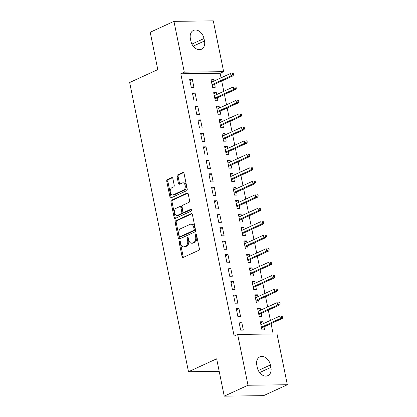<?xml version="1.0" encoding="UTF-8"?>
<svg xmlns="http://www.w3.org/2000/svg" width="417" height="417" viewBox="0 0 417 417"><rect width="100%" height="100%" fill="white"/><g stroke="black" fill="none" stroke-linecap="round" stroke-linejoin="round"><path stroke-width="0.63" d="M179.628 241.266A0.964 0.631 -90.7 0 0 179.211 242.47L182.073 256.528A1.381 0.902 -90.7 0 0 182.954 257.513A1.381 0.902 -90.7 0 0 183.204 257.456L198.742 250.32A1.381 0.902 -90.7 0 0 199.336 248.6L196.48 234.547A0.964 0.631 -90.7 0 0 195.865 233.854A0.964 0.631 -90.7 0 0 195.688 233.895A0.964 0.631 -90.7 0 0 195.271 235.099L195.641 236.919A4.42 2.893 -90.7 0 1 193.738 242.423L192.445 243.017A4.42 2.893 -90.7 0 1 191.638 243.2A4.42 2.893 -90.7 0 1 188.818 240.051L188.448 238.232A0.964 0.631 -90.7 0 0 187.832 237.544A0.964 0.631 -90.7 0 0 187.655 237.581A0.964 0.631 -90.7 0 0 187.243 238.785L187.614 240.604A4.42 2.893 -90.7 0 1 185.711 246.108L184.413 246.702A4.42 2.893 -90.7 0 1 183.61 246.885A4.42 2.893 -90.7 0 1 180.79 243.737L180.42 241.917A0.964 0.631 -90.7 0 0 179.805 241.229A0.964 0.631 -90.7 0 0 179.628 241.266M180.342 241.662A0.964 0.631 -90.7 0 0 180.274 242.459L183.136 256.512A1.381 0.902 -90.7 0 0 183.537 257.299M196.402 234.291A0.964 0.631 -90.7 0 0 196.334 235.084L196.704 236.903L195.641 236.919M188.369 237.977A0.964 0.631 -90.7 0 0 188.307 238.774L188.677 240.593L187.614 240.604M172.857 178.523A1.381 0.902 -90.7 0 0 171.976 177.543A1.381 0.902 -90.7 0 0 171.726 177.6L167.363 179.602A1.381 0.902 -90.7 0 0 166.769 181.322L169.948 196.928A1.381 0.902 -90.7 0 0 170.829 197.913A1.381 0.902 -90.7 0 0 171.079 197.856L186.618 190.72A1.381 0.902 -90.7 0 0 187.212 189.005L184.038 173.394A1.381 0.902 -90.7 0 0 183.157 172.409A1.381 0.902 -90.7 0 0 182.907 172.466L177.637 174.885A1.381 0.902 -90.7 0 0 177.043 176.605L178.403 183.282A1.381 0.902 -90.7 0 0 179.284 184.267A1.381 0.902 -90.7 0 0 179.534 184.21L182.146 183.011A3.696 2.419 -90.7 0 1 182.823 182.855A3.696 2.419 -90.7 0 1 185.257 185.998A3.696 2.419 -90.7 0 1 183.589 190.089L173.357 194.786A3.696 2.419 -90.7 0 1 172.685 194.942A3.696 2.419 -90.7 0 1 170.251 191.799A3.696 2.419 -90.7 0 1 171.919 187.707L173.623 186.925A1.381 0.902 -90.7 0 0 174.217 185.205L172.857 178.523M221.052 77.823L220.124 73.277L180.78 73.778L234.14 336.05L237.659 334.439L277.003 333.934L287.339 384.745L247.995 385.245L237.659 334.439M180.78 73.778L184.298 72.162L173.957 21.35L213.306 20.85L223.642 71.661L184.298 72.162M287.339 384.745L263.591 395.65L224.247 396.15L216.652 358.818L188.505 371.74L129.661 82.509L157.803 69.587L150.209 32.255L173.957 21.35M224.247 396.15L247.995 385.245M175.734 220.744A1.381 0.902 -90.7 0 0 175.14 222.464L178.314 238.071A1.381 0.902 -90.7 0 0 179.195 239.056A1.381 0.902 -90.7 0 0 179.451 238.998L194.989 231.868A1.381 0.902 -90.7 0 0 195.583 230.148L192.409 214.536A1.381 0.902 -90.7 0 0 191.528 213.551A1.381 0.902 -90.7 0 0 191.278 213.608L175.734 220.744L176.798 220.729A1.381 0.902 -90.7 0 0 176.203 222.449L179.378 238.06A1.381 0.902 -90.7 0 0 179.784 238.847M174.134 217.502L170.954 201.891A1.381 0.902 -90.7 0 1 171.549 200.17L187.092 193.04A1.381 0.902 -90.7 0 1 187.342 192.977A1.381 0.902 -90.7 0 1 188.223 193.962L189.584 200.645A1.381 0.902 -90.7 0 1 188.99 202.365L182.688 205.258A1.381 0.902 -90.7 0 0 182.093 206.978L182.995 211.409A1.381 0.902 -90.7 0 0 183.876 212.394A1.381 0.902 -90.7 0 0 184.126 212.336L190.689 209.324A0.964 0.631 -90.7 0 1 190.861 209.282A0.964 0.631 -90.7 0 1 191.502 210.105A0.964 0.631 -90.7 0 1 191.064 211.174L175.265 218.43A1.381 0.902 -90.7 0 1 175.015 218.487A1.381 0.902 -90.7 0 1 174.134 217.502L175.197 217.486L172.018 201.88L170.954 201.891M188.505 371.74L219.201 371.349M195.067 92.918L192.409 92.955L194.056 101.039L196.715 101.003L195.067 92.918L192.628 94.039M216.72 94.544L216.334 92.647L213.676 92.683L215.323 100.768L217.982 100.732L217.377 97.75M200.551 119.872L197.893 119.908L199.54 127.993L202.198 127.962L200.551 119.872L198.111 120.993M222.204 121.498L221.818 119.601L219.16 119.637L220.807 127.722L223.465 127.691L222.86 124.709M206.034 146.831L203.376 146.862L205.023 154.947L207.682 154.915L206.034 146.831L203.6 147.946M227.692 148.457L227.301 146.56L224.643 146.591L226.29 154.676L228.949 154.644L228.344 151.663M211.518 173.785L208.86 173.816L210.507 181.906L213.165 181.869L211.518 173.785L209.084 174.905M233.176 175.411L232.79 173.514L230.132 173.545L231.774 181.635L234.432 181.598L233.828 178.617M217.002 200.739L214.343 200.775L215.99 208.86L218.649 208.828L217.002 200.739L214.567 201.859M238.66 202.365L238.274 200.468L235.615 200.504L237.257 208.589L239.916 208.557L239.311 205.571M222.49 227.692L219.832 227.729L221.474 235.813L224.132 235.782L222.49 227.692L220.051 228.813M244.143 229.319L243.757 227.421L241.099 227.458L242.741 235.542L245.399 235.511L244.795 232.53M227.974 254.651L225.316 254.683L226.957 262.773L229.616 262.736L227.974 254.651L225.534 255.767M249.627 256.278L249.241 254.38L246.583 254.412L248.23 262.502L250.888 262.465L250.278 259.483M233.457 281.605L230.799 281.637L232.441 289.726L235.099 289.69L233.457 281.605L231.018 282.726M255.11 283.232L254.724 281.334L252.066 281.371L253.713 289.455L256.372 289.419L255.762 286.437M238.941 308.559L236.283 308.596L237.93 316.68L240.588 316.649L238.941 308.559L236.502 309.68M260.594 310.185L260.208 308.288L257.55 308.325L259.197 316.409L261.855 316.378L261.245 313.396M273.166 333.986L271.06 323.628M270.404 320.418L268.319 310.149M267.662 306.943L265.577 296.669M264.92 293.464L262.835 283.195M262.178 279.984L260.088 269.716M259.437 266.51L257.346 256.236M256.695 253.03L254.605 242.762M253.953 239.551L251.863 229.282M251.211 226.077L249.121 215.803M248.469 212.597L246.379 202.328M245.728 199.118L243.637 188.849M242.986 185.643L240.896 175.375M240.244 172.164L238.154 161.895M237.502 158.689L235.412 148.416M234.761 145.21L232.67 134.941M232.019 131.73L229.929 121.462M229.277 118.256L227.187 107.982M226.535 104.776L224.445 94.508M223.793 91.297L221.703 81.028M263.335 323.665L262.95 321.768L260.291 321.799L261.939 329.889L264.597 329.852L263.987 326.871M241.683 322.039L239.024 322.07L240.672 330.16L243.33 330.123L241.683 322.039L239.243 323.159M257.852 296.711L257.466 294.814L254.808 294.845L256.455 302.935L259.113 302.898L258.504 299.917M236.199 295.085L233.541 295.116L235.183 303.206L237.841 303.169L236.199 295.085L233.76 296.2M252.368 269.752L251.983 267.855L249.324 267.891L250.971 275.976L253.63 275.945L253.02 272.963M230.716 268.126L228.057 268.162L229.699 276.247L232.358 276.216L230.716 268.126L228.276 269.246M246.885 242.798L246.499 240.901L243.841 240.937L245.483 249.022L248.146 248.985L247.536 246.004M225.232 241.172L222.574 241.208L224.216 249.293L226.874 249.257L225.232 241.172L222.793 242.293M241.401 215.844L241.016 213.947L238.357 213.978L239.999 222.068L242.658 222.032L242.053 219.05M219.749 214.218L217.09 214.249L218.732 222.339L221.391 222.303L219.749 214.218L217.309 215.334M235.918 188.885L235.532 186.993L232.874 187.024L234.516 195.109L237.174 195.078L236.569 192.096M214.26 187.259L211.601 187.296L213.249 195.38L215.907 195.349L214.26 187.259L211.826 188.38M230.434 161.932L230.048 160.034L227.39 160.071L229.032 168.155L231.69 168.124L231.086 165.137M208.776 160.305L206.118 160.342L207.765 168.426L210.423 168.395L208.776 160.305L206.342 161.426M224.945 134.978L224.56 133.08L221.901 133.112L223.548 141.201L226.207 141.165L225.602 138.183M203.293 133.351L200.634 133.383L202.281 141.472L204.94 141.436L203.293 133.351L200.858 134.472M219.462 108.024L219.076 106.126L216.418 106.158L218.065 114.248L220.723 114.211L220.119 111.23M197.809 106.398L195.151 106.429L196.798 114.519L199.456 114.482L197.809 106.398L195.37 107.513M213.978 81.065L213.593 79.167L210.934 79.204L212.581 87.289L215.24 87.257L214.63 84.276M192.326 79.439L189.667 79.475L191.314 87.56L193.973 87.528L192.326 79.439L189.886 80.559M190.392 38.708A9.007 6.536 -114.7 0 1 193.441 30.436A9.007 6.536 -114.7 0 1 204.002 38.536L204.497 40.96A9.007 6.536 -114.7 0 1 201.447 49.232A9.007 6.536 -114.7 0 1 190.887 41.132L190.392 38.708M220.124 73.277L223.642 71.661M270.909 367.387A9.007 6.536 -114.7 0 1 267.86 375.66A9.007 6.536 -114.7 0 1 257.299 367.565L256.804 365.136A9.007 6.536 -114.7 0 1 259.854 356.869A9.007 6.536 -114.7 0 1 270.414 364.964L270.909 367.387L259.598 372.579M262.95 321.768L260.516 322.888M260.208 308.288L257.769 309.409M257.466 294.814L255.027 295.929M254.724 281.334L252.285 282.455M251.983 267.855L249.543 268.975M249.241 254.38L246.801 255.496M246.499 240.901L244.06 242.022M243.757 227.421L241.318 228.542M241.016 213.947L238.576 215.063M238.274 200.468L235.834 201.588M235.532 186.993L233.093 188.109M232.79 173.514L230.351 174.634M230.048 160.034L227.609 161.155M227.301 146.56L224.867 147.675M224.56 133.08L222.125 134.201M221.818 119.601L219.384 120.721M219.076 106.126L216.642 107.242M216.334 92.647L213.9 93.768M213.593 79.167L211.158 80.288M183.61 246.885L184.674 246.874A4.42 2.893 -90.7 0 0 185.476 246.687L184.413 246.702M188.677 240.593A4.42 2.893 -90.7 0 1 186.774 246.093L185.476 246.687M191.638 243.2L192.701 243.189A4.42 2.893 -90.7 0 0 193.509 243.002L192.445 243.017M196.704 236.903A4.42 2.893 -90.7 0 1 194.802 242.407L193.509 243.002M192.002 213.749L176.798 220.729M179.232 236.064A0.964 0.631 -90.7 0 0 179.847 236.752A0.964 0.631 -90.7 0 0 180.024 236.71L193.665 230.45A0.964 0.631 -90.7 0 0 194.077 229.246L193.691 227.328A4.42 2.893 -90.7 0 0 190.871 224.179A4.42 2.893 -90.7 0 0 190.063 224.362L180.738 228.641A4.42 2.893 -90.7 0 0 178.841 234.145L179.232 236.064M180.733 236.705A0.964 0.631 -90.7 0 0 180.91 236.736A0.964 0.631 -90.7 0 0 181.087 236.7L180.024 236.71M190.871 224.179L191.935 224.164A4.42 2.893 -90.7 0 1 194.755 227.312L195.14 229.23A0.964 0.631 -90.7 0 1 194.729 230.434L181.087 236.7M187.817 193.18L172.612 200.16A1.381 0.902 -90.7 0 0 172.018 201.88M183.876 212.394L184.94 212.378A1.381 0.902 -90.7 0 0 185.19 212.321L191.288 209.522M176.146 208.26A3.696 2.419 -90.7 0 0 174.478 212.352A3.696 2.419 -90.7 0 0 176.912 215.495A3.696 2.419 -90.7 0 0 177.585 215.339L181.192 213.681A1.381 0.902 -90.7 0 0 181.786 211.961L180.884 207.53A1.381 0.902 -90.7 0 0 180.003 206.545A1.381 0.902 -90.7 0 0 179.748 206.603L176.146 208.26M176.912 215.495L177.976 215.48A3.696 2.419 -90.7 0 0 178.648 215.323L177.585 215.339M180.003 206.545L181.067 206.535A1.381 0.902 -90.7 0 1 181.948 207.52L182.849 211.951A1.381 0.902 -90.7 0 1 182.255 213.671L178.648 215.323M175.197 217.486A1.381 0.902 -90.7 0 0 175.599 218.273M172.685 194.942L173.748 194.927A3.696 2.419 -90.7 0 0 174.421 194.77L173.357 194.786M182.823 182.855L183.887 182.844A3.696 2.419 -90.7 0 1 186.321 185.987A3.696 2.419 -90.7 0 1 184.653 190.074L174.421 194.77M183.631 172.607L178.7 174.869A1.381 0.902 -90.7 0 0 178.106 176.589L179.466 183.272A1.381 0.902 -90.7 0 0 179.873 184.059M172.45 177.741L168.426 179.586A1.381 0.902 -90.7 0 0 167.832 181.306L171.012 196.918A1.381 0.902 -90.7 0 0 171.413 197.705M282.919 317.4L282.648 316.055L281.584 316.065L281.856 317.415L282.919 317.4L282.314 318.458L280.396 318.484L279.906 316.06L260.901 324.786M281.584 316.065L282.648 316.055M281.856 317.415L280.396 318.484L261.391 327.209M282.314 318.458L261.553 327.991M280.177 303.925L279.906 302.575L278.843 302.591L279.114 303.936L280.177 303.925L279.572 304.983L277.654 305.004L277.164 302.58L258.159 311.306M278.843 302.591L279.906 302.575M279.114 303.936L277.654 305.004L258.649 313.73M279.572 304.983L258.811 314.512M277.435 290.446L277.164 289.101L276.101 289.111L276.372 290.461L277.435 290.446L276.831 291.504L274.912 291.53L274.422 289.101L255.412 297.827M276.101 289.111L277.164 289.101M276.372 290.461L274.912 291.53L255.908 300.256M276.831 291.504L256.069 301.038M274.694 276.966L274.422 275.621L273.359 275.632L273.63 276.982L274.694 276.966L274.089 278.03L272.171 278.05L271.681 275.627L252.671 284.352M273.359 275.632L274.422 275.621M273.63 276.982L272.171 278.05L253.166 286.776M274.089 278.03L253.327 287.558M271.952 263.492L271.681 262.142L270.617 262.157L270.888 263.502L271.952 263.492L271.342 264.55L269.429 264.576L268.939 262.147L249.929 270.873M270.617 262.157L271.681 262.142M270.888 263.502L269.429 264.576L250.424 273.297M271.342 264.55L250.586 274.078M269.21 250.012L268.939 248.668L267.876 248.678L268.147 250.028L269.21 250.012L268.6 251.07L266.687 251.097L266.197 248.673L247.187 257.393M267.876 248.678L268.939 248.668M268.147 250.028L266.687 251.097L247.682 259.822M268.6 251.07L247.839 260.604M266.468 236.538L266.197 235.188L265.129 235.204L265.405 236.548L266.468 236.538L265.858 237.596L263.945 237.617L263.45 235.193L244.445 243.919M265.129 235.204L266.197 235.188M265.405 236.548L263.945 237.617L244.941 246.343M265.858 237.596L245.097 247.125M263.726 223.059L263.45 221.708L262.387 221.724L262.663 223.069L263.726 223.059L263.117 224.117L261.204 224.143L260.708 221.714L241.704 230.439M262.387 221.724L263.45 221.708M262.663 223.069L261.204 224.143L242.199 232.863M263.117 224.117L242.355 233.645M260.985 209.579L260.708 208.234L259.645 208.245L259.921 209.595L260.985 209.579L260.375 210.637L258.462 210.663L257.967 208.239L238.962 216.96M259.645 208.245L260.708 208.234M259.921 209.595L258.462 210.663L239.457 219.389M260.375 210.637L239.613 220.171M258.243 196.105L257.967 194.755L256.903 194.77L257.18 196.115L258.243 196.105L257.633 197.163L255.72 197.184L255.225 194.76L236.22 203.486M256.903 194.77L257.967 194.755M257.18 196.115L255.72 197.184L236.715 205.909M257.633 197.163L236.872 206.691M255.501 182.625L255.225 181.275L254.162 181.291L254.438 182.641L255.501 182.625L254.891 183.683L252.978 183.709L252.483 181.28L233.478 190.006M254.162 181.291L255.225 181.275M254.438 182.641L252.978 183.709L233.973 192.435M254.891 183.683L234.13 193.212M252.759 169.146L252.483 167.801L251.42 167.811L251.696 169.161L252.759 169.146L252.149 170.204L250.236 170.23L249.741 167.806L230.737 176.532M251.42 167.811L252.483 167.801M251.696 169.161L250.236 170.23L231.232 178.956M252.149 170.204L231.388 179.737M250.018 155.671L249.741 154.321L248.678 154.337L248.954 155.682L250.018 155.671L249.408 156.729L247.495 156.75L247 154.326L227.995 163.052M248.678 154.337L249.741 154.321M248.954 155.682L247.495 156.75L228.49 165.476M249.408 156.729L228.646 166.258M247.276 142.192L247 140.842L245.936 140.857L246.212 142.207L247.276 142.192L246.666 143.25L244.753 143.276L244.258 140.847L225.253 149.573M245.936 140.857L247 140.842M246.212 142.207L244.753 143.276L225.748 152.002M246.666 143.25L225.905 152.784M244.534 128.712L244.258 127.367L243.194 127.378L243.471 128.728L244.534 128.712L243.924 129.77L242.011 129.796L241.516 127.373L222.511 136.098M243.194 127.378L244.258 127.367M243.471 128.728L242.011 129.796L223.006 138.522M243.924 129.77L223.163 139.304M241.792 115.238L241.516 113.888L240.453 113.904L240.729 115.248L241.792 115.238L241.182 116.296L239.269 116.322L238.774 113.893L219.769 122.619M240.453 113.904L241.516 113.888M240.729 115.248L239.269 116.322L220.259 125.043M241.182 116.296L220.421 125.825M239.05 101.758L238.774 100.414L237.711 100.424L237.987 101.774L239.05 101.758L238.441 102.817L236.528 102.843L236.032 100.414L217.028 109.139M237.711 100.424L238.774 100.414M237.987 101.774L236.528 102.843L217.518 111.568M238.441 102.817L217.679 112.35M236.309 88.279L236.032 86.934L234.969 86.945L235.24 88.295L236.309 88.279L235.699 89.342L233.786 89.363L233.291 86.939L214.286 95.665M234.969 86.945L236.032 86.934M235.24 88.295L233.786 89.363L214.776 98.089M235.699 89.342L214.937 98.871M233.562 74.805L233.291 73.455L232.227 73.47L232.498 74.815L233.562 74.805L232.957 75.863L231.044 75.889L230.549 73.46L211.544 82.185M232.227 73.47L233.291 73.455M232.498 74.815L231.044 75.889L212.034 84.609M232.957 75.863L212.196 85.391M180.274 242.459L179.211 242.47M196.334 235.084L195.271 235.099M188.307 238.774L187.243 238.785M186.774 246.093L185.711 246.108M194.802 242.407L193.738 242.423M183.136 256.512L182.073 256.528M191.778 213.603L191.278 213.608M179.378 238.06L178.314 238.071M176.203 222.449L175.14 222.464M194.729 230.434L193.665 230.45M195.14 229.23L194.077 229.246M194.755 227.312L193.691 227.328M172.612 200.16L171.549 200.17M187.593 193.029L187.092 193.04M185.19 212.321L184.126 212.336M191.038 209.318L190.689 209.324M182.255 213.671L181.192 213.681M182.849 211.951L181.786 211.961M181.948 207.52L180.884 207.53M184.653 190.074L183.589 190.089M179.466 183.272L178.403 183.282M178.106 176.589L177.043 176.605M178.7 174.869L177.637 174.885M183.412 172.461L182.907 172.466M171.012 196.918L169.948 196.928M167.832 181.306L166.769 181.322M168.426 179.586L167.363 179.602M172.231 177.595L171.726 177.6M270.414 364.964L258.316 370.52M204.002 38.536L191.898 44.093M204.497 40.96L193.186 46.151M180.91 236.736L179.847 236.752"/></g></svg>
